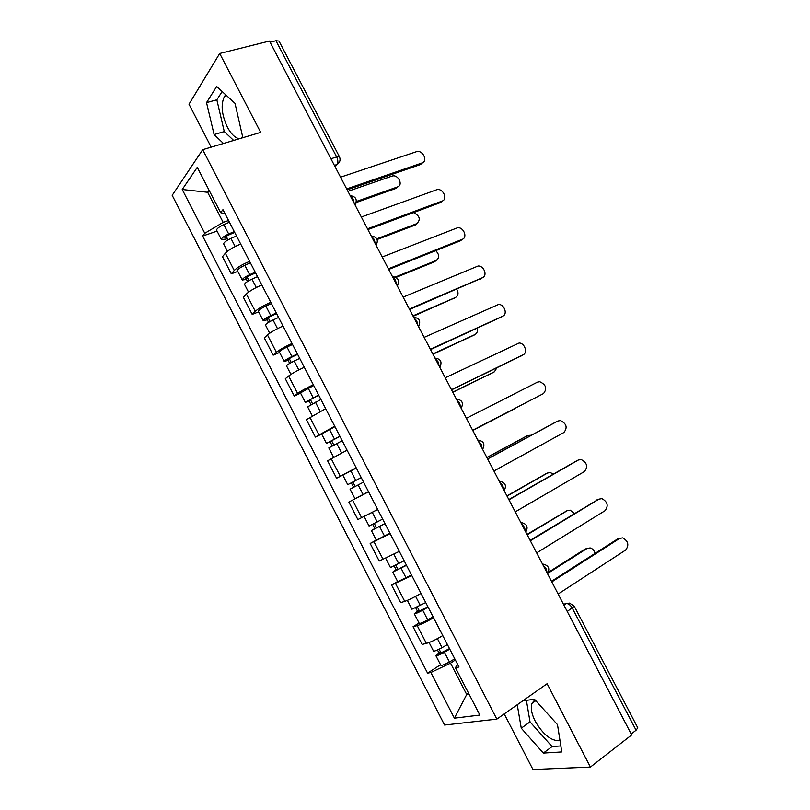 <?xml version="1.0" encoding="UTF-8"?>
<svg xmlns="http://www.w3.org/2000/svg" width="810" height="810" viewBox="0 0 810 810"><rect width="100%" height="100%" fill="white"/><g stroke="black" fill="none" stroke-linecap="round" stroke-linejoin="round"><path stroke-width="1.21" d="M239.274 138.773C235.011 137.862 231.042 133.964 227.347 127.089C221.505 114.291 220.603 103.984 224.643 96.167L225.798 94.891M560.014 740.704C551.438 741.221 543.186 734.761 535.268 721.335C531.623 714.045 530.499 708.082 531.907 703.434L534.924 699.759M504.225 713.914L532.96 769.5L590.419 767.06L631.678 734.913L269.477 41.037L219.702 53.48L189.003 104.217L211.187 147.136M202.692 149.678L172.186 195.321L444.579 725.041L496.844 719.108L202.692 149.678L260.688 132.384L219.702 53.48M590.419 767.06L547.115 683.711L496.844 719.108M567.253 611.479L574.239 606.204L637.774 727.815L636.073 730.215L572.295 608.118C570.392 604.918 568.337 603.409 566.139 603.592L563.476 604.25M631.203 734.002L636.073 730.215M270.084 42.201L275.957 40.723L278.994 41.057L339.471 156.816L336.646 156.927L275.957 40.723M240.712 244.073C233.655 246.898 228.541 249.956 225.362 253.236L222.477 256.689L231.295 273.82L234.242 270.469C237.472 267.28 242.605 264.242 249.642 261.367M237.836 271.411L231.295 273.82M261.833 284.998C254.826 287.935 249.672 290.942 246.372 294.02L243.344 297.229L252.204 314.422L255.292 311.324C258.633 308.337 263.797 305.34 270.793 302.353M258.684 311.86L252.204 314.422M283.024 326.065C276.068 329.123 270.874 332.08 267.462 334.955L264.293 337.902L273.183 355.155L276.412 352.309C279.875 349.535 285.079 346.589 292.015 343.481M279.602 352.451L273.183 355.155M304.297 367.284C297.381 370.453 292.157 373.369 288.623 376.022L285.322 378.726L294.243 396.039L297.604 393.447C301.188 390.886 306.423 387.99 313.328 384.76M300.591 393.184L294.243 396.039M325.65 408.645L306.423 419.691L315.373 437.066L334.702 426.192M321.661 434.069L315.373 437.066M347.075 450.158L327.594 460.799L336.575 478.244L356.167 467.765M343.167 474.913L336.575 478.244M368.58 491.822L348.847 502.058L357.858 519.564L377.703 509.49L364.773 516.203M368.55 491.771L348.847 502.058M390.157 533.638L370.17 543.469L379.212 561.036L399.31 551.367M376.296 540.088L370.17 543.469M411.814 575.596L391.574 585.022L400.656 602.65L404.727 601.364C408.918 599.886 414.345 597.233 421.008 593.396M397.639 581.489L391.574 585.022M433.552 617.716C426.921 621.624 421.473 624.247 417.211 625.603L413.049 626.727L422.162 644.416L426.384 643.403C430.697 642.148 436.165 639.535 442.776 635.587M419.053 623.042L413.049 626.727M209.76 191.575L207.633 192.264L223.155 222.355L228.562 220.523M223.155 222.355L204.778 233.29L182.23 189.499L197.255 167.346L220.644 212.676L225.069 213.759M457.63 664.372L455.423 667.713L458.997 667.015L222.963 209.679L220.644 212.676M455.423 667.713L479.844 715.058L454.38 718.166L430.869 672.503L450.532 663.147L466.702 694.504L469.051 694.14M204.778 233.29L202.642 236.054L427.579 673.14L430.869 672.503M241.319 138.156L242.565 136.424L235.011 103.366L216.675 86.498L206.53 102.637L214.103 134.551L223.459 143.481M517.246 704.751L521.265 728.19L543.338 753.077L561.786 751.923L557.493 724.646L534.478 699.273L522.804 700.832M468.585 693.228L466.702 694.504L454.38 718.166M455.372 659.988L450.532 663.147M209.081 190.259L207.633 192.264L182.23 189.499M217.06 231.103L202.642 236.054M440.539 664.737L427.579 673.14M222.142 91.53L216.847 99.812L224.279 131.584L233.644 140.444M224.279 131.584L214.103 134.551M216.847 99.812L206.53 102.637M526.399 700.346L530.024 721.882L552.076 746.557L560.844 745.939M552.076 746.557L543.338 753.077M530.024 721.882L521.265 728.19M422.658 162.699L420.481 164.541L347.156 189.844M346.67 188.922L422.142 162.921C428.146 161.18 423.002 150.113 416.856 151.551L340.554 177.198M234.697 232.419L228.329 235.153C226.03 236.247 224.866 237.127 224.846 237.816L226.881 237.634L225.646 239.142L221.393 239.517L216.594 230.192C216.614 228.734 219.034 226.861 223.844 224.603L229.432 222.213M234.262 231.569L228.673 233.979C223.864 236.247 221.444 238.089 221.393 239.517M228.025 239.861L226.192 236.307M356.42 201.457L397.538 186.918C403.4 185.166 398.459 174.494 392.465 175.952L347.925 191.322M236.54 235.994L230.961 238.403C226.152 240.681 223.722 242.514 223.671 243.921L227.458 251.272M398.095 186.665L395.999 188.416L356.268 202.49M226.496 240.793L225.646 239.142M442.483 200.931L440.478 202.571L367.892 229.574M367.487 228.795L442.189 201.052C447.97 199.24 443.252 188.436 437.187 189.57L361.341 217.029M462.358 239.284L460.546 240.732L388.699 269.436M388.375 268.809L462.308 239.304C467.866 237.431 463.553 226.881 457.589 227.731L382.209 257.003M255.606 272.919L249.267 275.734L245.713 278.296L247.698 278.002L246.412 279.409L242.271 280.017L237.441 270.661C237.553 269.365 240.013 267.573 244.822 265.275L250.391 262.825M255.231 272.211L249.672 274.681C244.873 276.979 242.403 278.761 242.271 280.017M249.024 280.594L247.111 276.888M376.812 238.808L416.796 223.651C420.906 219.5 419.813 215.814 413.525 212.595M257.529 276.645L251.971 279.126C247.161 281.434 244.691 283.206 244.549 284.442L248.528 292.167M417.13 223.499L415.206 225.058L377.146 239.507M247.495 281.505L246.412 279.409M276.585 313.571L270.267 316.467L266.662 318.927L268.586 318.522L267.239 319.818L263.209 320.659L258.37 311.263C258.572 310.149 261.073 308.418 265.872 306.089L271.421 303.568M276.281 312.994L270.742 315.535C265.943 317.864 263.432 319.575 263.209 320.659M270.105 321.469L268.12 317.611M395.381 277.02L436.114 260.496C439.617 257.894 439.496 254.603 435.74 250.644M278.579 317.449L273.041 319.99C268.252 322.329 265.731 324.03 265.498 325.093L269.679 333.214M436.215 260.455L434.474 261.822L396.11 277.395M268.555 322.37L267.239 319.818M482.142 277.941L409.587 309.44M409.333 308.964L482.497 277.678C487.843 275.744 483.904 265.447 478.042 266.024L403.147 297.108M501.916 316.74L430.535 349.586M430.373 349.262L502.747 316.194C507.9 314.189 504.296 304.125 498.545 304.449L424.156 337.365M521.701 355.641L451.565 389.863M451.474 389.701L523.068 354.831C528.039 352.765 524.728 342.913 519.119 343.015L445.247 377.754M297.634 354.365L291.347 357.332L287.682 359.691L289.555 359.184L288.147 360.369L284.229 361.442L279.379 352.016C279.673 351.074 282.214 349.414 287.003 347.055L292.521 344.463M297.402 353.919L291.894 356.532C287.094 358.901 284.543 360.531 284.229 361.442M291.266 362.495L289.19 358.476M412.938 315.87L455.493 297.462C458.359 295.66 458.774 292.926 456.759 289.251M299.71 358.395L294.202 361.007C289.413 363.376 286.851 365.006 286.527 365.897L290.911 374.402M455.25 297.645L413.161 316.295M289.697 363.376L288.147 360.369M318.765 395.31L312.508 398.358L308.772 400.606L310.594 399.988L309.126 401.061L305.329 402.367L300.449 392.911L313.703 385.499M318.603 394.996L305.329 402.367M312.488 403.663L310.341 399.492M432.813 353.94L474.933 334.55C477.13 333.315 477.87 331.219 477.141 328.283M320.922 399.482L307.628 406.843L312.214 415.733M474.225 335.026L432.965 354.223M310.918 404.534L309.126 401.061M339.967 436.387L326.491 443.445L321.6 433.957L334.965 426.688M339.876 436.215L326.491 443.445M333.801 444.984L331.563 440.65M452.75 392.141L494.444 371.76L496.894 367.781M342.205 440.721L328.809 447.93L333.599 457.225M493.209 372.489L452.83 392.283M332.211 445.834L330.186 441.906M472.655 430.272L543.459 393.599L472.665 430.292M543.459 393.599C547.347 388.638 546.112 384.669 539.733 381.712L537.435 382.158L466.408 418.294M361.25 477.627L347.743 484.663L342.832 475.136L356.299 468.028M361.23 477.586L347.743 484.663M355.175 486.445L352.866 481.96M472.757 430.464L515.018 408.351M363.558 482.102L350.062 489.169L354.972 498.707L363.062 494.505L358.121 484.927M368.499 491.67L363.062 494.505M514.016 409.091L472.767 430.475M353.585 487.286L351.317 482.892M487.59 458.875L556.197 421.828M493.918 470.995L563.912 432.51C567.729 427.579 566.554 423.589 560.409 420.552L557.877 421.018L487.64 458.976M382.654 519.099L369.056 526.034L364.156 516.517M384.942 523.523L374.838 528.748L376.488 527.766L374.291 523.523M531.35 435.233L527.847 435.486L486.901 457.559M384.993 523.635L371.385 530.55L374.838 528.515L372.691 524.343M389.954 533.243L376.316 540.128L371.385 530.55M486.861 457.478L526.308 436.225M376.579 527.948L374.838 528.515M508.822 499.547L577.206 460.505M515.251 511.859L584.445 471.541C588.171 466.641 587.068 462.642 581.135 459.523L578.38 460.019L508.953 499.8M404.16 560.773L390.46 567.557L385.722 558.363M406.377 565.066L396.242 570.27L397.832 569.177L395.827 565.269M553.291 474.073L550.213 472.524L547.53 473.02L507.019 496.105M406.509 565.319L392.789 572.083L396.13 569.805L394.207 566.079M411.49 574.958L397.74 581.691L392.789 572.083M506.908 495.882L546.487 473.455M398.044 569.572L396.13 569.805M530.125 540.351L598.306 499.375M536.655 552.876L605.04 510.705C608.685 505.835 607.642 501.815 601.911 498.626L598.965 499.142L530.337 540.766M425.746 602.589L411.925 609.221L407.369 600.372M427.903 606.761L417.727 611.935L419.266 610.73L417.433 607.176M574.432 513.489L570.159 510.158L567.273 510.675L527.209 534.772M428.105 607.156L422.729 610.183C417.98 612.765 415.166 613.96 414.274 613.767L417.494 611.246L415.793 607.956M433.097 616.825L427.731 619.873C422.982 622.465 420.157 623.639 419.246 623.406L414.274 613.767M527.016 534.408L566.747 510.867M419.58 611.347L419.266 610.73L417.494 611.246M551.499 581.307L617.412 539.075L619.468 538.437M558.141 594.034L625.705 550C629.269 545.16 628.287 541.11 622.748 537.86L619.61 538.397L551.792 581.884M447.403 644.558L442.058 647.646C437.309 650.258 434.454 651.392 433.482 651.038L429.097 642.522M449.499 648.607L439.283 653.751L440.761 652.425L439.111 649.225M595.026 553.422C594.267 550.456 592.647 548.623 590.156 547.924L587.078 548.451L547.712 573.419M449.773 649.134L444.427 652.242C439.678 654.855 436.823 655.978 435.831 655.604L438.929 652.83L437.471 649.995M454.785 658.844L449.439 661.962C444.7 664.585 441.825 665.688 440.822 665.273L435.831 655.604M548.39 572.316L585.053 549.079L587.058 548.461M441.197 653.265L440.761 652.425L438.929 652.83M547.276 573.227L546.274 569.015L543.206 565.431M525.528 531.552L524.495 527.3L521.468 523.776M503.84 490.02L502.797 485.727L499.8 482.274M482.244 448.639L481.17 444.305L478.214 440.913M460.718 407.4L459.624 403.036L456.708 399.715M439.273 366.312L438.149 361.908L435.274 358.648M417.899 325.377L416.755 320.922L413.91 317.743M396.606 284.573L395.442 280.088L392.637 276.969M375.384 243.921L374.2 239.395L371.425 236.348M354.243 203.421L353.028 198.855L350.295 195.868M563.902 605.07L566.139 603.592L569.562 603.106L574.239 606.204M335.127 166.799L337.183 164.46C338.226 162.486 338.053 159.975 336.646 156.927L330.936 158.78M334.469 165.544L336.98 164.714L339.592 161.757M404.727 601.364L395.594 583.625M383.15 559.487L374.048 541.809M361.645 517.752L352.573 500.145M340.22 476.169L331.179 458.622M318.877 434.737L309.865 417.251M297.604 393.447L288.623 376.022M276.412 352.309L267.462 334.955M255.292 311.324L246.372 294.02M234.242 270.469L225.362 253.236M426.384 643.403L417.211 625.603M355.155 205.163L355.863 203.624M376.215 245.511L376.852 244.134M397.345 286.001L397.923 284.806M418.557 326.643L419.043 325.65M439.85 367.416L440.225 366.657M461.204 408.341L461.467 407.835M422.142 162.921L420.481 164.541M228.673 233.979L223.844 224.603M235.143 246.513L230.961 238.403M395.999 188.416L397.538 186.918M442.189 201.052L440.478 202.571M462.308 239.304L460.546 240.732M249.672 274.681L244.822 265.275M256.284 287.499L251.971 279.126M415.206 225.058L416.796 223.651M270.742 315.535L265.872 306.089M277.506 328.637L273.041 319.99M434.474 261.822L436.114 260.496M482.497 277.678L480.674 279.015M502.747 316.194L500.874 317.429M523.068 354.831L521.144 355.975M291.894 356.532L287.003 347.055M298.799 369.917L294.202 361.007M453.802 298.698L455.493 297.462M313.116 397.669L308.205 388.162M320.173 411.348L315.434 402.165M473.202 335.694L474.933 334.55M334.408 438.959L329.488 429.421M341.617 452.932L336.737 443.465M492.652 372.813L494.444 371.76M355.782 480.401L350.841 470.823M557.877 421.018L555.852 422M377.237 521.984L372.276 512.376M384.537 536.149L379.576 526.52M525.973 436.387L527.847 435.486M578.38 460.019L576.305 460.89M398.763 563.719L393.903 554.303M406.093 577.935L401.112 568.276M545.606 473.83L547.53 473.02M598.965 499.142L596.828 499.922M420.37 605.607L415.621 596.403M427.731 619.873L422.729 610.183M565.289 511.393L567.273 510.675M619.61 538.397L617.412 539.075M442.058 647.646L437.41 638.644M449.439 661.962L444.427 652.242M585.053 549.079L587.078 548.451M224.643 96.167L226.597 95.631M531.907 703.434L535.764 700.69M355.023 204.91C357.585 199.594 355.975 196.506 350.183 195.645M376.093 245.278C378.675 239.973 377.065 236.895 371.274 236.054M397.234 285.788C399.836 280.493 398.236 277.425 392.435 276.595M418.466 326.45C421.068 321.155 419.479 318.097 413.667 317.267M439.769 367.264C442.382 361.969 440.792 358.911 434.97 358.081M461.153 408.23C463.776 402.965 462.196 399.897 456.394 399.026M482.618 449.358C485.241 444.214 483.732 441.126 478.092 440.093M504.164 490.637C506.776 485.615 505.339 482.507 499.841 481.312M525.801 532.069C528.393 527.148 527.016 524.019 521.65 522.673M547.509 573.662C550.091 568.822 548.765 565.663 543.52 564.195M334.388 165.382L337.183 164.46C339.957 162.445 340.726 159.894 339.471 156.816"/></g></svg>
